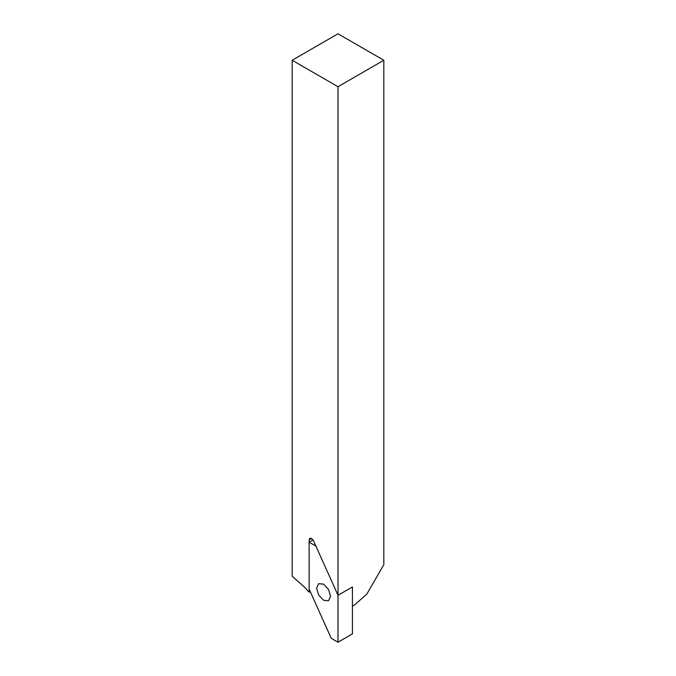 <?xml version="1.0" encoding="UTF-8"?>
<svg xmlns="http://www.w3.org/2000/svg" width="676" height="676" viewBox="0 0 676 676"><rect width="100%" height="100%" fill="white"/><g stroke="black" fill="none" stroke-linecap="round" stroke-linejoin="round"><path stroke-width="1.01" d="M292.176 60.257L338 86.714L338 595.286L313.512 540.766L311.543 538.442L309.845 538.273L309.135 539.828L309.135 592.193L304.006 586.692L292.176 576.214L292.176 60.257L338 33.8L383.824 60.257L383.824 564.671L366.865 594.043L354.841 604.707L352.433 606.093L352.433 586.954L352.433 633.868L338 642.2L331.215 638.279L309.135 589.126L309.135 542.211L313.064 539.947M309.135 592.193L310.225 591.559M338 86.714L383.824 60.257M309.135 542.211L315.92 546.132L338 595.286L352.433 586.954L338 595.286L338 642.2M323.567 584.148L318.633 583.667L316.596 588.179L318.633 595.057L323.567 600.263L328.502 600.753L330.547 596.232L328.502 589.362L323.567 584.148M311.543 538.442L309.135 539.828"/></g></svg>
